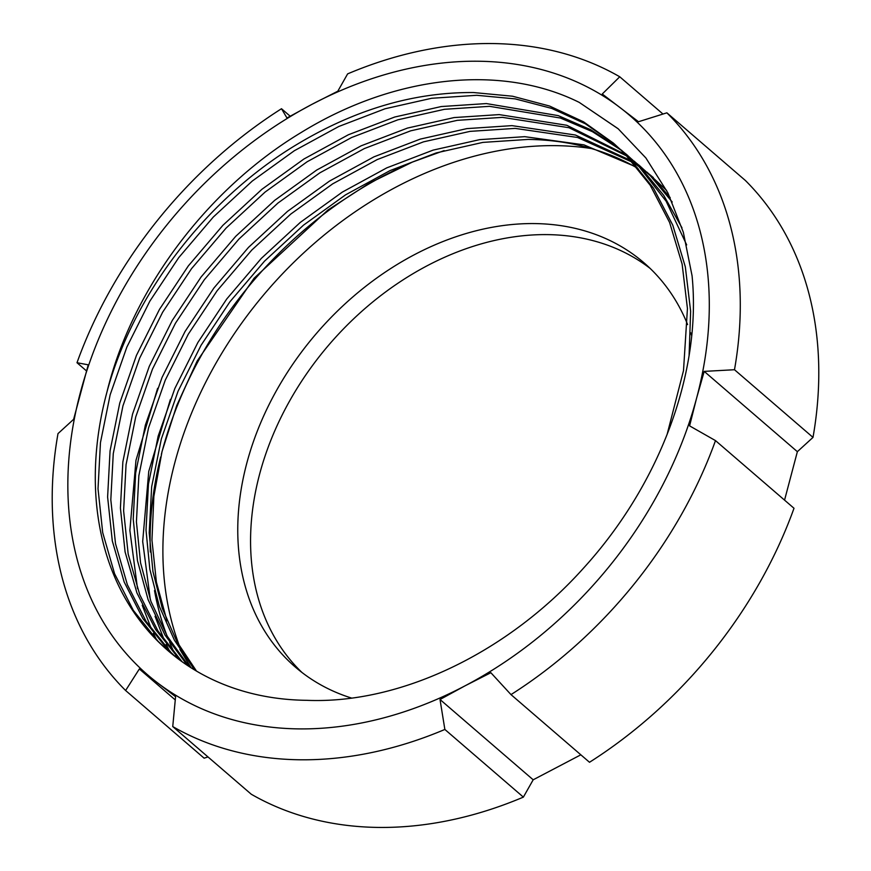 <?xml version="1.0" encoding="UTF-8"?>
<svg xmlns="http://www.w3.org/2000/svg" width="871" height="871" viewBox="0 0 871 871"><rect width="100%" height="100%" fill="white"/><g stroke="black" fill="none" stroke-linecap="round" stroke-linejoin="round"><path stroke-width="1.31" d="M591.387 148.538A353.125 267.081 -49.2 0 0 555.186 145.642A353.125 267.081 -49.2 0 0 247.364 315.389A353.125 267.081 -49.2 0 0 179.764 646.75M691.683 335.792A266.918 201.876 -49.2 0 0 690.681 332.798M687.611 324.6A266.918 201.876 -49.2 0 0 643.898 262.726A266.918 201.876 -49.2 0 0 534.304 223.575A266.918 201.876 -49.2 0 0 274.017 395.042A266.918 201.876 -49.2 0 0 295.378 667.11A266.918 201.876 -49.2 0 0 351.492 698.041M650.147 268.42A266.918 201.876 -49.2 0 0 547.097 234.615A266.918 201.876 -49.2 0 0 289.466 401.248A266.918 201.876 -49.2 0 0 301.932 672.445M619.749 76.779A396.076 299.559 -49.2 0 0 492.202 43.55A396.076 299.559 -49.2 0 0 347.627 73.883L337.817 91.205L312.047 104.291A369.228 279.264 -49.2 0 0 80.589 391.765A369.228 279.264 -49.2 0 0 157.107 682.526A369.228 279.264 -49.2 0 0 299.112 728.896A369.228 279.264 -49.2 0 0 465.081 685.804A369.228 279.264 -49.2 0 0 696.55 398.33A369.228 279.264 -49.2 0 0 620.021 107.569A369.228 279.264 -49.2 0 0 312.047 104.291L286.973 117.988L281.496 108.723A396.076 299.559 -49.2 0 0 76.996 362.728L88.232 364.818L73.632 419.321L57.998 433.606A396.076 299.559 -49.2 0 0 125.609 690.507L139.338 668.972L157.107 682.526L175.572 696.691L172.741 726.556A396.076 299.559 -49.2 0 0 300.288 759.784A396.076 299.559 -49.2 0 0 444.863 729.452L440.018 699.5L465.081 685.804L490.863 672.717L510.994 694.612A396.076 299.559 -49.2 0 0 715.494 440.606L689.592 425.875L696.55 398.33L704.203 371.384L734.493 369.729A396.076 299.559 -49.2 0 0 666.881 112.827L638.497 121.733L602.253 94.014L619.749 76.779L662.983 114.047M187.407 665.4L164.978 635.013L148.114 599.705L137.455 560.608L133.219 519.072L135.658 472.953L145.348 425.146L162.06 377.415L185.044 331.513L213.939 287.974L248.496 247.386L287.528 211.348L329.532 181.07L373.953 156.845L420.29 139.099L466.867 128.614L511.963 125.631L575.404 135.027L631.475 160.841M633.25 162.028L638.476 165.675M640.185 166.927L645.226 170.781M646.881 172.099L666.598 190.379M189.192 666.576L167.341 636.353L150.923 601.404L140.547 562.797L136.42 521.827L138.859 475.708L148.549 427.901L165.261 380.17L188.245 334.268L217.14 290.729L251.697 250.151L290.729 214.103L332.733 183.825L377.154 159.6L423.491 141.853L470.068 131.369L515.164 128.396L577.549 137.476L632.89 162.441M634.676 163.606L639.945 167.199M641.677 168.43L646.761 172.229M648.427 173.536L653.337 177.542M180.395 660.523L155.637 629.548L136.932 592.911L125.086 551.887L120.416 508.043L122.855 461.924L132.544 414.117L149.257 366.386L172.251 320.484L201.136 276.934L235.693 236.357L274.724 200.308L316.728 170.041L361.149 145.816L407.497 128.07L454.074 117.574L499.159 114.602L566.836 125.282L625.672 154.646M627.381 155.887L632.422 159.741M634.077 161.07L650.354 175.768L672.227 202.018M182.126 661.764L157.956 630.931L139.719 594.621L128.179 554.065L123.617 510.798L126.055 464.679L135.745 416.871L152.458 369.141L175.452 323.239L204.337 279.7L238.894 239.111L277.925 203.074L319.929 172.796L364.35 148.571L410.698 130.824L457.275 120.34L502.36 117.356L568.981 127.71L627.142 156.17M628.873 157.401L633.957 161.2M635.623 162.507L640.533 166.513M638.944 165.12L653.555 178.533L670.213 197.652M173.645 655.351L167.744 649.635L142.92 618.65L124.172 581.98L112.305 540.913L107.612 497.014L110.062 450.884L119.752 403.077L136.464 355.346L159.447 309.445L188.332 265.905L222.889 225.328L261.931 189.279L303.935 159.001L348.346 134.776L394.694 117.03L441.27 106.545L486.366 103.573L558.235 115.625L590.69 129.703L619.629 148.712M621.273 150.03L637.55 164.739L666.141 201.223L686.675 244.903M175.311 656.669L170.945 652.39L146.121 621.404L127.373 584.746L115.505 543.667L110.813 499.769L113.263 453.649L122.953 405.842L139.665 358.112L162.648 312.21L191.533 268.66L226.09 228.082L265.132 192.034L307.125 161.766L351.546 137.542L397.895 119.795L444.471 109.3L489.567 106.327L560.391 118.031L592.465 131.695L621.165 150.171M622.83 151.467L627.741 155.484M626.14 154.091L640.751 167.493L663.724 195.333L681.982 227.81M106.948 392.048A337.621 255.355 -49.2 0 0 168.147 650.789A337.621 255.355 -49.2 0 0 306.766 700.317C400.943 704.247 508.196 652.27 583.581 568.077C659.989 484.189 701.71 372.08 692.064 275.769L683.332 232.274L667.894 192.894L645.901 157.989L618.116 128.712L579.215 102.386C501.282 63.561 394.16 75.189 301.05 132.577C207.472 188.974 131.978 288.987 106.948 392.048C132.61 296.314 203.509 202.747 291.132 147.972C351.34 110.552 412.146 92.076 473.563 92.544L512.551 96.224L549.601 106.044L583.526 121.831L613.347 143.062L624.747 153.71L650.191 185.229L669.592 222.453L682.124 264.087L687.437 308.53L683.506 370.6L667.055 434.651M168.734 651.29L158.141 641.361L133.328 610.375L114.569 573.706L102.702 532.638L98.02 488.74L100.459 442.61L110.149 394.803L126.861 347.083L149.845 301.17L178.74 257.631L213.286 217.053L252.329 181.005L294.333 150.727L338.754 126.502L385.091 108.755L431.668 98.271L476.764 95.298L515.197 98.88L551.757 108.429L585.323 123.78L614.937 144.444M613.347 143.062L627.947 156.464L653.392 187.994L672.793 225.219L685.325 266.853L690.638 311.295L689.103 355.422M194.658 669.995L174.483 640.337L159.382 606.456L149.845 569.329L146.012 530.101L148.462 483.982L158.152 436.175L174.864 388.444L197.848 342.543L226.732 299.003L261.289 258.426L300.332 222.377L342.336 192.099L386.746 167.874L433.094 150.128L479.671 139.643L524.767 136.671L583.94 144.858L637.039 167.33M196.508 671.095L176.889 641.644L162.213 608.143L152.948 571.507L149.213 532.867L151.663 486.737L161.353 438.94L178.065 391.21L201.049 345.297L229.933 301.758L264.49 261.18L303.533 225.132L345.537 194.864L389.947 170.64L436.295 152.893L482.872 142.398L527.968 139.425A337.621 255.355 -49.2 0 1 638.029 168.528M414.302 161.298A353.125 267.081 -49.2 0 0 161.375 454.248M160.678 456.981A353.125 267.081 -49.2 0 0 150.356 552.007M154.515 590.56A353.125 267.081 -49.2 0 0 166.971 635.721M169.649 642.439A353.125 267.081 -49.2 0 0 174.636 653.511M175.572 655.428A353.125 267.081 -49.2 0 0 176.748 657.79M191.043 667.763L179.872 649.461M166.96 620.783L156.377 582.024L151.957 540.085L153.862 496.405L162.028 451.581L176.639 405.744L197.173 360.997L254.092 278.23L327.964 209.987L369.26 183.215L412.451 162.06L444.145 150.607M281.496 108.723L290.163 116.191M86.447 370.872L76.996 362.728M734.493 369.729L813.002 437.394A396.076 299.559 -49.2 0 0 745.391 180.493L666.881 112.827M510.994 694.612L589.504 762.277A396.076 299.559 -49.2 0 0 794.004 508.272L715.494 440.606M172.741 726.556L251.251 794.221A396.076 299.559 -49.2 0 0 523.373 797.117L444.863 729.452M813.002 437.394L797.368 451.679L784.553 500.128M580.837 754.809L533.183 779.795L523.373 797.117M208.017 756.953L204.119 758.173L125.609 690.507M139.338 668.972L175.267 699.936M440.018 699.5L533.183 779.795M704.203 371.384L797.368 451.679M579.215 102.386L618.323 128.897M156.617 639.793L153.405 633.359M151.565 629.395L142.245 605.269M137.531 588.709L129.877 530.45L135.963 460.367L157.618 388.324M170.411 652.717L169.932 651.813M169.42 650.822L166.209 644.388M164.369 640.425L155.049 616.298M150.335 599.749L142.681 541.479L148.756 471.396L170.411 399.354"/></g></svg>
